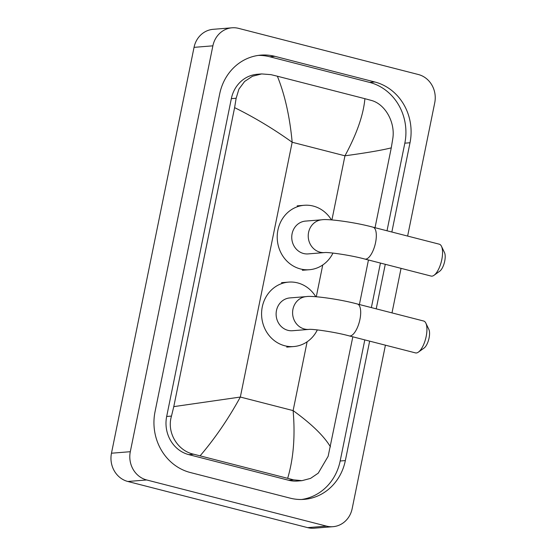 <?xml version="1.0" encoding="UTF-8"?>
<svg xmlns="http://www.w3.org/2000/svg" width="556" height="556" viewBox="0 0 556 556"><rect width="100%" height="100%" fill="white"/><g stroke="black" fill="none" stroke-linecap="round" stroke-linejoin="round"><path stroke-width="0.83" d="M385.419 345.186L352.163 508.65A23.505 21.524 -94.6 0 1 333.023 526.685L314.189 528.2A23.505 21.524 -94.6 0 1 307.649 527.637L127.845 481.482A23.505 21.524 -94.6 0 1 111.471 453.216L194.044 47.35A23.505 21.524 -94.6 0 1 213.191 29.315L232.026 27.8A23.505 21.524 -94.6 0 1 238.566 28.363L418.362 74.518A23.505 21.524 -94.6 0 1 434.736 102.784L407.624 236.064M333.023 526.685A23.505 21.524 -94.6 0 1 326.483 526.115L146.687 479.967A23.505 21.524 -94.6 0 1 130.306 451.701L212.879 45.835A23.505 21.524 -94.6 0 1 232.026 27.8M401.05 268.353L391.994 312.896M391.848 232.019L410.008 142.753A50.54 46.28 85.4 0 0 374.8 81.982L274.914 56.344A50.54 46.28 85.4 0 0 260.854 55.127A50.54 46.28 85.4 0 0 219.696 93.894L155.034 411.732A50.54 46.28 85.4 0 0 190.242 472.503L290.135 498.141A50.54 46.28 85.4 0 0 304.195 499.357A50.54 46.28 85.4 0 0 345.345 460.583L369.65 341.134M376.217 308.844L385.28 264.308M387.011 230.775L404.831 143.17A50.54 46.28 85.4 0 0 369.622 82.399L269.736 56.761A50.54 46.28 85.4 0 0 258.269 55.412M301.595 499.483A50.54 46.28 85.4 0 0 340.168 461L364.805 339.89M371.373 307.6L380.436 263.064M364.903 98.69L370.866 100.295C385.113 103.743 395.379 122.237 392.814 138.465L391.271 147.854C382.174 150.176 366.738 152.824 344.956 155.805C356.764 134.024 363.409 114.988 364.903 98.69L277.368 76.221C284.867 94.742 289.801 116.753 292.171 142.253C273.517 128.895 254.328 117.358 234.604 107.642L236.147 98.245L238.927 89.099L244.591 81.489L252.466 76.255L261.661 73.927L257.185 74.289A31.734 29.058 85.4 0 0 231.345 98.634L166.675 416.465A31.734 29.058 85.4 0 0 188.79 454.627L288.675 480.266A31.734 29.058 85.4 0 0 297.502 481.03L301.977 480.669L293.644 479.863L193.752 454.224C177.649 450.923 166.473 432.505 171.484 416.083L173.778 406.631L240.338 397.047C228.384 418.835 214.984 438.42 200.139 455.795M391.271 147.854L375.029 227.696M368.454 259.986L359.398 304.528M352.824 336.818L328.144 456.295L318.234 473.17L310.554 478.389L301.977 480.669M234.604 107.642L173.778 406.631M261.661 73.927L270.98 74.65L277.368 76.221M287.681 478.264C293.498 458.672 295.312 436.112 293.123 410.599C311.575 423.971 324.016 436.05 330.438 446.843M441.471 246.287L444.494 252.584A10.578 4.052 104.4 0 1 444.71 261.146A10.578 4.052 104.4 0 1 439.706 271.224L434.027 275.289A16.458 6.311 -75.6 0 0 441.805 259.603A16.458 6.311 -75.6 0 0 441.471 246.287A16.458 6.311 -75.6 0 0 439.303 244.195L373.062 227.195A16.458 6.311 104.4 0 1 375.564 242.604A16.458 6.311 104.4 0 1 364.882 259.068L431.122 276.075A16.458 6.311 -75.6 0 0 434.027 275.289M324.621 252.577A16.458 15.068 85.4 0 1 320.047 252.181A16.458 15.068 85.4 0 1 308.58 232.394A16.458 15.068 85.4 0 1 321.98 219.773L305.501 221.1A16.458 15.068 85.4 0 0 291.775 236.203A16.458 15.068 85.4 0 0 303.562 253.508A16.458 15.068 85.4 0 0 308.142 253.904L324.621 252.577C327.157 251.958 350.023 254.982 364.882 259.068M332.968 253.063A32.324 29.593 -94.6 0 1 309.414 269.716A32.324 29.593 -94.6 0 1 300.421 268.937A32.324 29.593 -94.6 0 1 277.27 234.945A32.324 29.593 -94.6 0 1 304.222 205.282A32.324 29.593 -94.6 0 1 313.216 206.061A32.324 29.593 -94.6 0 1 331.404 219.87M425.84 323.119L428.864 329.409A10.578 4.052 104.4 0 1 429.079 337.972A10.578 4.052 104.4 0 1 424.075 348.056L418.397 352.115A16.458 6.311 -75.6 0 0 426.174 336.436A16.458 6.311 -75.6 0 0 425.84 323.119A16.458 6.311 -75.6 0 0 423.672 321.027L357.432 304.021A16.458 6.311 104.4 0 1 359.934 319.429A16.458 6.311 104.4 0 1 349.251 335.9L415.492 352.9A16.458 6.311 -75.6 0 0 418.397 352.115M308.99 329.402A16.458 15.068 85.4 0 1 304.417 329.006A16.458 15.068 85.4 0 1 292.949 309.226A16.458 15.068 85.4 0 1 306.349 296.598L289.871 297.926A16.458 15.068 85.4 0 0 276.144 313.028A16.458 15.068 85.4 0 0 287.932 330.333A16.458 15.068 85.4 0 0 292.512 330.73L308.99 329.402C311.527 328.791 334.392 331.807 349.251 335.9M317.337 329.896A32.324 29.593 -94.6 0 1 293.783 346.548A32.324 29.593 -94.6 0 1 284.79 345.769A32.324 29.593 -94.6 0 1 261.64 311.777A32.324 29.593 -94.6 0 1 288.592 282.114A32.324 29.593 -94.6 0 1 297.585 282.886A32.324 29.593 -94.6 0 1 315.773 296.702M331.918 219.912L344.956 155.805L292.171 142.253L240.338 397.047L293.123 410.599L307.114 341.808M316.288 296.744L322.744 264.976M130.306 451.701L111.471 453.216M146.687 479.967L127.845 481.482M326.483 526.115L307.649 527.637M212.879 45.835L194.044 47.35M269.736 56.761L274.914 56.344M369.622 82.399L374.8 81.982M404.831 143.17L410.008 142.753M340.168 461L345.345 460.583M288.675 480.266L293.644 479.863M188.79 454.627L193.752 454.224M166.675 416.465L171.484 416.083M231.345 98.634L236.147 98.245M321.98 219.773C327.442 218.696 354.186 222.046 373.062 227.195M304.222 205.282L297.161 205.852M309.414 269.716L302.353 270.285M306.349 296.598C311.812 295.528 338.555 298.878 357.432 304.021M288.592 282.114L281.531 282.677M293.783 346.548L286.722 347.118"/></g></svg>
